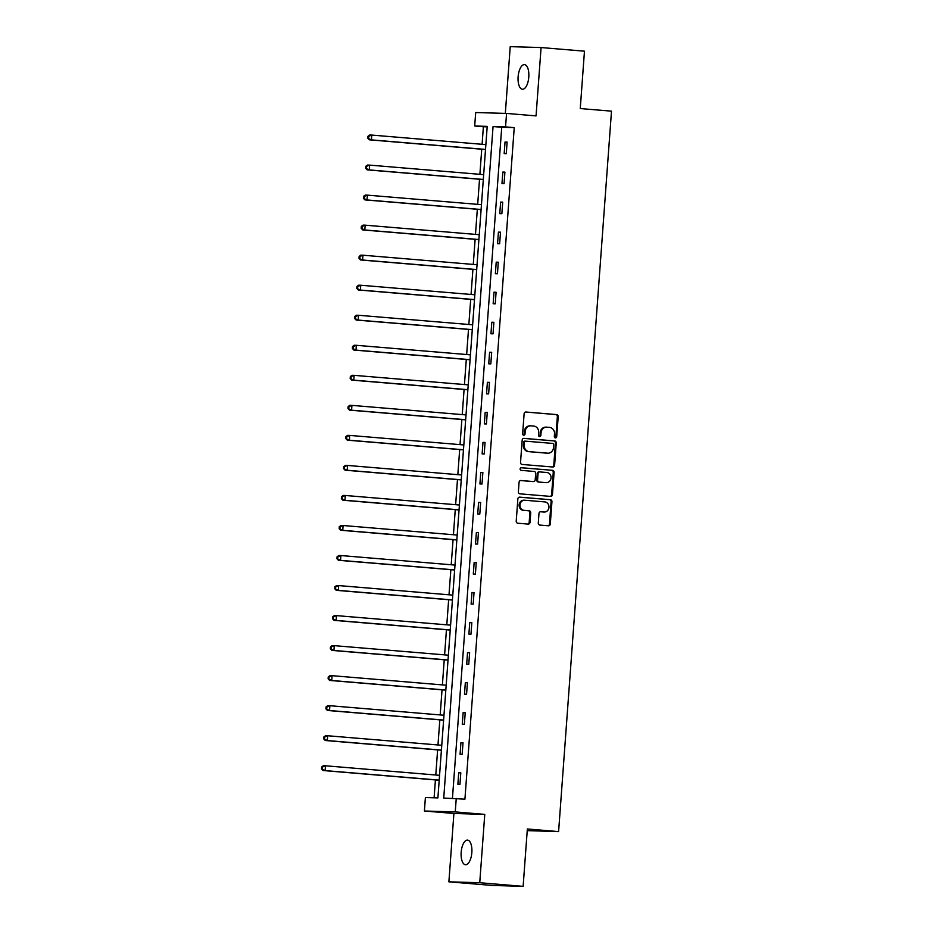 <?xml version="1.0" encoding="UTF-8"?>
<svg xmlns="http://www.w3.org/2000/svg" width="933" height="933" viewBox="0 0 933 933"><rect width="100%" height="100%" fill="white"/><g stroke="black" fill="none" stroke-linecap="round" stroke-linejoin="round"><path stroke-width="1.4" d="M555.427 437.904A1.33 1.201 91.7 0 0 556.709 436.679L558.191 416.608A1.901 1.714 91.7 0 0 556.616 414.579L525.955 412.013A1.901 1.714 91.7 0 0 524.113 413.762L522.632 433.833A1.33 1.201 91.7 0 0 525.022 434.032L525.209 431.443A6.065 5.47 91.7 0 1 530.842 425.833A6.065 5.47 91.7 0 1 531.11 425.845L533.664 426.054A6.065 5.47 91.7 0 1 538.668 432.562L538.481 435.163A1.33 1.201 91.7 0 0 540.872 435.361L541.058 432.76A6.065 5.47 91.7 0 1 546.691 427.151A6.065 5.47 91.7 0 1 546.948 427.174L549.514 427.384A6.065 5.47 91.7 0 1 554.517 433.892L554.33 436.481A1.33 1.201 91.7 0 0 555.427 437.904M555.065 437.81A1.33 1.201 91.7 0 0 555.881 436.656L557.351 416.584A1.901 1.714 91.7 0 0 555.788 414.555L525.582 412.024M523.378 435.163A1.33 1.201 91.7 0 0 524.183 434.008L524.381 431.408L525.209 431.443M539.216 436.492A1.33 1.201 91.7 0 0 540.032 435.338L540.219 432.737L541.058 432.76M471.841 852.587A12.362 5.33 -85.2 0 0 467.538 840.12A12.362 5.33 -85.2 0 0 461.17 852.272A12.362 5.33 -85.2 0 0 465.474 864.739A12.362 5.33 -85.2 0 0 471.841 852.587M528.789 77.101A12.362 5.33 -85.2 0 0 524.486 64.634A12.362 5.33 -85.2 0 0 518.118 76.786A12.362 5.33 -85.2 0 0 522.422 89.253A12.362 5.33 -85.2 0 0 528.789 77.101M538.283 523.04A1.901 1.714 91.7 0 0 539.845 525.069L548.452 525.78A1.901 1.714 91.7 0 0 550.295 524.043L551.939 501.744A1.901 1.714 91.7 0 0 550.365 499.703L519.704 497.149A1.901 1.714 91.7 0 0 517.862 498.887L516.217 521.185A1.901 1.714 91.7 0 0 517.792 523.226L528.183 524.089A1.901 1.714 91.7 0 0 530.026 522.34L530.725 512.8A1.901 1.714 91.7 0 0 529.163 510.771L524.008 510.339A5.073 4.572 91.7 0 1 524.743 500.228L544.93 501.919A5.073 4.572 91.7 0 1 544.196 512.03L540.825 511.739A1.901 1.714 91.7 0 0 538.982 513.488L538.283 523.04M456.249 798.438L455.257 811.908L424.398 811.01L425.39 797.528L437.904 797.902L487.213 126.375L474.699 126.002L475.69 112.531L506.549 113.429L505.558 126.911L493.056 126.538L443.735 798.065L464.926 799.161L514.235 127.634L505.558 126.911M506.549 113.429L536.055 115.902L541.082 47.548L584.466 51.175L580.256 108.555L611.5 111.167L558.599 831.595L527.355 828.982L523.133 886.35L479.749 882.723L484.763 814.381L455.257 811.908M552.768 467.013A1.901 1.714 91.7 0 0 554.61 465.264L556.255 442.965A1.901 1.714 91.7 0 0 554.68 440.936L524.019 438.37A1.901 1.714 91.7 0 0 522.177 440.119L520.532 462.418A1.901 1.714 91.7 0 0 522.107 464.447L552.768 467.013M554.097 472.355L552.453 494.653A1.901 1.714 91.7 0 1 550.61 496.403L519.949 493.837A1.901 1.714 91.7 0 1 518.375 491.808L519.075 482.256A1.901 1.714 91.7 0 1 520.917 480.518L533.361 481.556A1.901 1.714 91.7 0 0 535.204 479.807L535.67 473.474A1.901 1.714 91.7 0 0 534.108 471.445L521.15 470.36A1.33 1.201 91.7 0 1 521.349 467.713L552.523 470.325A1.901 1.714 91.7 0 1 554.097 472.355L553.257 472.331L551.625 494.63L552.453 494.653M523.133 886.35L492.286 885.452L448.89 881.825L479.749 882.723M541.082 47.548L510.223 46.65L505.324 113.394M527.227 830.65L558.599 831.595M514.235 127.634L501.732 127.273L452.447 798.321M505.033 142.026L504.182 153.583L506.269 153.642L507.12 142.084L505.033 142.026L507.109 142.201M502.829 172.057L501.977 183.614L504.065 183.673L504.916 172.127L502.829 172.057L504.905 172.232M500.624 202.099L499.773 213.645L501.861 213.704L502.712 202.158L500.624 202.099L502.7 202.274M498.42 232.13L497.569 243.676L499.656 243.746L500.496 232.189L498.42 232.13L500.496 232.305M496.216 262.161L495.365 273.719L497.452 273.777L498.292 262.22L496.216 262.161L498.292 262.336M494 292.192L493.16 303.75L495.236 303.808L496.088 292.262L494 292.192L496.088 292.367M491.796 322.235L490.956 333.781L493.032 333.839L493.884 322.293L491.796 322.235L493.872 322.41M489.592 352.266L488.74 363.812L490.828 363.882L491.679 352.324L489.592 352.266L491.668 352.441M487.388 382.297L486.536 393.854L488.624 393.913L489.475 382.355L487.388 382.297L489.463 382.472M485.183 412.328L484.332 423.885L486.42 423.944L487.271 412.398L485.183 412.328L487.259 412.503M482.979 442.37L482.128 453.916L484.215 453.974L485.067 442.429L482.979 442.37L485.055 442.534M480.775 472.401L479.924 483.947L482.011 484.017L482.862 472.46L480.775 472.401L482.851 472.576M478.571 502.432L477.719 513.99L479.807 514.048L480.647 502.49L478.571 502.432L480.647 502.607M476.366 532.463L475.515 544.021L477.603 544.079L478.442 532.533L476.366 532.463L478.442 532.638M474.151 562.506L473.311 574.052L475.387 574.11L476.238 562.564L474.151 562.506L476.227 562.669M471.946 592.537L471.107 604.083L473.183 604.152L474.034 592.595L471.946 592.537L474.022 592.712M469.742 622.568L468.891 634.125L470.978 634.183L471.83 622.626L469.742 622.568L471.818 622.743M467.538 652.599L466.687 664.156L468.774 664.214L469.626 652.668L467.538 652.599L469.614 652.773M465.334 682.641L464.482 694.187L466.57 694.245L467.421 682.699L465.334 682.641L467.41 682.804M463.13 712.672L462.278 724.218L464.366 724.288L465.217 712.73L463.13 712.672L465.205 712.847M460.925 742.703L460.074 754.261L462.162 754.319L463.013 742.761L460.925 742.703L463.001 742.878M458.721 772.734L457.87 784.291L459.957 784.35L460.797 772.804L458.721 772.734L460.797 772.909M487.178 126.841L483.387 126.736L482.093 144.288M481.731 149.222L479.889 174.331M479.527 179.253L477.684 204.362M477.323 209.284L475.48 234.393M475.119 239.326L473.276 264.424M472.914 269.357L471.06 294.466M470.699 299.388L468.856 324.497M468.494 329.419L466.652 354.528M466.29 359.45L464.447 384.559M464.086 389.493L462.243 414.602M461.882 419.523L460.039 444.633M459.677 449.554L457.835 474.664M457.473 479.585L455.631 504.695M455.269 509.628L453.426 534.737M453.065 539.659L451.21 564.768M450.849 569.69L449.006 594.799M448.645 599.721L446.802 624.83M446.441 629.763L444.598 654.873M444.236 659.794L442.394 684.904M442.032 689.825L440.189 714.935M439.828 719.856L437.985 744.966M437.624 749.899L435.781 775.008M435.419 779.93L434.102 797.785M484.763 814.381L453.904 813.471L448.89 881.825M453.904 813.471L424.398 811.01M483.387 126.736L474.699 126.002M501.732 127.273L493.056 126.538M546.12 427.151A6.065 5.47 91.7 0 0 545.852 427.127A6.065 5.47 91.7 0 0 540.219 432.737M530.271 425.821A6.065 5.47 91.7 0 0 530.002 425.81A6.065 5.47 91.7 0 0 524.381 431.408M552.313 466.978A1.901 1.714 91.7 0 0 553.782 465.24L555.415 442.942A1.901 1.714 91.7 0 0 553.852 440.912L523.646 438.382M553.712 444.843A1.33 1.201 91.7 0 0 552.616 443.42L525.699 441.169A1.33 1.201 91.7 0 0 524.404 442.394L524.206 445.134A6.065 5.47 91.7 0 0 529.209 451.642L547.613 453.181A6.065 5.47 91.7 0 0 547.881 453.193A6.065 5.47 91.7 0 0 553.514 447.583L553.712 444.843M525.582 441.169L524.859 441.146A1.33 1.201 91.7 0 0 523.576 442.37L524.404 442.394M547.309 453.17A6.065 5.47 91.7 0 1 547.053 453.17A6.065 5.47 91.7 0 1 546.785 453.158L528.381 451.619A6.065 5.47 91.7 0 1 523.378 445.111L523.576 442.37M550.155 496.356A1.901 1.714 91.7 0 0 551.625 494.63M520.544 480.53L532.521 481.533A1.901 1.714 91.7 0 0 532.696 481.533M521.034 467.736L552.523 470.325M546.271 482.629A5.073 4.572 91.7 0 0 547.006 472.518L539.892 471.923A1.901 1.714 91.7 0 0 538.049 473.672L537.583 480.005A1.901 1.714 91.7 0 0 539.157 482.034L545.432 482.606A5.073 4.572 91.7 0 0 545.875 482.618M539.729 471.923L539.064 471.9A1.901 1.714 91.7 0 0 537.221 473.649L538.049 473.672M545.432 482.606L538.318 482.011A1.901 1.714 91.7 0 1 536.755 479.982L537.221 473.649M553.257 472.331A1.901 1.714 91.7 0 0 551.695 470.302M543.811 512.019A5.073 4.572 91.7 0 1 543.356 511.995L540.452 511.762M523.914 500.205A5.073 4.572 91.7 0 0 523.168 510.316L524.008 510.339M527.716 524.054A1.901 1.714 91.7 0 0 529.186 522.317L529.886 512.777A1.901 1.714 91.7 0 0 528.323 510.748L523.168 510.316M547.998 525.745A1.901 1.714 91.7 0 0 549.467 524.019L551.1 501.721A1.901 1.714 91.7 0 0 549.537 499.68L519.331 497.161M485.871 144.615L371.777 135.075L371.427 139.88L369.34 139.822L485.51 149.537M368.652 138.236L368.792 136.311L367.964 136.288L367.812 138.212L371.427 139.88L485.522 149.42M367.964 136.288L369.69 135.005L371.777 135.075L368.792 136.311M369.34 139.822L367.812 138.212M483.667 174.646L369.573 165.106L369.223 169.923L367.136 169.853L483.306 179.568M366.447 168.267L366.587 166.342L365.748 166.319L365.608 168.243L369.223 169.923L483.317 179.451M365.748 166.319L367.485 165.048L369.573 165.106L366.587 166.342M367.136 169.853L365.608 168.243M481.463 204.677L367.369 195.137L367.019 199.954L364.931 199.895L481.101 209.598M364.243 198.297L364.383 196.373L363.543 196.35L363.404 198.274L367.019 199.954L481.113 209.493M363.543 196.35L365.281 195.079L367.369 195.137L364.383 196.373M364.931 199.895L363.404 198.274M479.259 234.708L365.165 225.168L364.815 229.984L362.727 229.926L478.897 239.641M362.039 228.34L362.179 226.404L361.339 226.381L361.199 228.305L364.815 229.984L478.909 239.524M361.339 226.381L363.077 225.11L365.165 225.168L362.179 226.404M362.727 229.926L361.199 228.305M477.055 264.739L362.96 255.21L362.599 260.015L360.523 259.957L476.693 269.672M359.823 258.371L359.975 256.447L359.135 256.423L358.995 258.348L362.599 260.015L476.693 269.555M359.135 256.423L360.873 255.141L362.96 255.21L359.975 256.447M360.523 259.957L358.995 258.348M474.85 294.781L360.756 285.241L360.395 290.058L358.319 289.988L474.489 299.703M357.619 288.402L357.759 286.478L356.931 286.454L356.791 288.379L360.395 290.058L474.489 299.586M356.931 286.454L358.669 285.183L360.756 285.241L357.759 286.478M358.319 289.988L356.791 288.379M472.646 324.812L358.552 315.272L358.19 320.089L356.114 320.031L472.285 329.734M355.415 318.433L355.555 316.509L354.727 316.485L354.587 318.41L358.19 320.089L472.285 329.629M354.727 316.485L356.464 315.214L358.552 315.272L355.555 316.509M356.114 320.031L354.587 318.41M470.43 354.843L356.336 345.303L355.986 350.12L353.899 350.062L470.069 359.776M353.21 348.476L353.35 346.54L352.522 346.516L352.382 348.441L355.986 350.12L470.08 359.66M352.522 346.516L354.26 345.245L356.336 345.303L353.35 346.54M353.899 350.062L352.382 348.441M468.226 384.874L354.132 375.346L353.782 380.151L351.694 380.093L467.865 389.807M351.006 378.506L351.146 376.582L350.318 376.559L350.178 378.483L353.782 380.151L467.876 389.691M350.318 376.559L352.056 375.276L354.132 375.346L351.146 376.582M351.694 380.093L350.178 378.483M466.022 414.917L351.928 405.377L351.578 410.193L349.49 410.123L465.66 419.838M348.802 408.537L348.942 406.613L348.114 406.59L347.962 408.514L351.578 410.193L465.672 419.722M348.114 406.59L349.84 405.319L351.928 405.377L348.942 406.613M349.49 410.123L347.962 408.514M463.818 444.948L349.723 435.408L349.374 440.224L347.286 440.166L463.456 449.869M346.598 438.568L346.738 436.644L345.898 436.621L345.758 438.545L349.374 440.224L463.468 449.764M345.898 436.621L347.636 435.349L349.723 435.408L346.738 436.644M347.286 440.166L345.758 438.545M461.613 474.979L347.519 465.439L347.169 470.255L345.082 470.197L461.252 479.912M344.394 468.611L344.534 466.675L343.694 466.652L343.554 468.576L347.169 470.255L461.264 479.795M343.694 466.652L345.432 465.38L347.519 465.439L344.534 466.675M345.082 470.197L343.554 468.576M459.409 505.01L345.315 495.481L344.965 500.286L342.877 500.228L459.048 509.943M342.189 498.642L342.329 496.718L341.49 496.694L341.35 498.619L344.965 500.286L459.059 509.826M341.49 496.694L343.227 495.411L345.315 495.481L342.329 496.718M342.877 500.228L341.35 498.619M457.205 535.052L343.111 525.512L342.749 530.329L340.673 530.259L456.843 539.974M339.974 528.673L340.125 526.748L339.285 526.725L339.146 528.649L342.749 530.329L456.843 539.857M339.285 526.725L341.023 525.454L343.111 525.512L340.125 526.748M340.673 530.259L339.146 528.649M455.001 565.083L340.907 555.543L340.545 560.36L338.469 560.301L454.639 570.005M337.769 558.704L337.909 556.779L337.081 556.756L336.941 558.68L340.545 560.36L454.639 569.9M337.081 556.756L338.819 555.485L340.907 555.543L337.909 556.779M338.469 560.301L336.941 558.68M452.797 595.114L338.702 585.574L338.341 590.391L336.253 590.332L452.423 600.047M335.565 588.735L335.705 586.81L334.877 586.787L334.737 588.711L338.341 590.391L452.435 599.931M334.877 586.787L336.615 585.516L338.702 585.574L335.705 586.81M336.253 590.332L334.737 588.711M450.581 625.145L336.486 615.617L336.137 620.422L334.049 620.363L450.219 630.078M333.361 618.777L333.501 616.853L332.673 616.83L332.533 618.754L336.137 620.422L450.231 629.962M332.673 616.83L334.411 615.547L336.486 615.617L333.501 616.853M334.049 620.363L332.533 618.754M448.376 655.188L334.282 645.648L333.932 650.464L331.845 650.394L448.015 660.109M331.157 648.808L331.297 646.884L330.469 646.861L330.317 648.785L333.932 650.464L448.027 659.993M330.469 646.861L332.206 645.589L334.282 645.648L331.297 646.884M331.845 650.394L330.317 648.785M446.172 685.219L332.078 675.679L331.728 680.495L329.641 680.437L445.811 690.14M328.952 678.839L329.092 676.915L328.264 676.891L328.113 678.816L331.728 680.495L445.822 690.035M328.264 676.891L329.99 675.62L332.078 675.679L329.092 676.915M329.641 680.437L328.113 678.816M443.968 715.249L329.874 705.71L329.524 710.526L327.436 710.468L443.607 720.183M326.748 708.87L326.888 706.946L326.049 706.922L325.909 708.847L329.524 710.526L443.618 720.066M326.049 706.922L327.786 705.651L329.874 705.71L326.888 706.946M327.436 710.468L325.909 708.847M441.764 745.28L327.67 735.752L327.32 740.557L325.232 740.499L441.402 750.214M324.544 738.913L324.684 736.988L323.844 736.965L323.704 738.889L327.32 740.557L441.414 750.097M323.844 736.965L325.582 735.682L327.67 735.752L324.684 736.988M325.232 740.499L323.704 738.889M439.56 775.323L325.465 765.783L325.116 770.6L323.028 770.53L439.198 780.245M322.34 768.944L322.48 767.019L321.64 766.996L321.5 768.92L325.116 770.6L439.21 780.128M321.64 766.996L323.378 765.725L325.465 765.783L322.48 767.019M323.028 770.53L321.5 768.92M555.881 436.656L556.709 436.679M524.183 434.008L525.022 434.032M540.032 435.338L540.872 435.361M555.788 414.555L556.616 414.579M557.351 416.584L558.191 416.608M553.852 440.912L554.68 440.936M555.415 442.942L556.255 442.965M553.782 465.24L554.61 465.264M523.378 445.111L524.206 445.134M528.381 451.619L529.209 451.642M546.785 453.158L547.613 453.181M532.521 481.533L533.361 481.556M536.755 479.982L537.583 480.005M538.318 482.011L539.157 482.034M543.356 511.995L544.196 512.03M528.323 510.748L529.163 510.771M529.886 512.777L530.725 512.8M529.186 522.317L530.026 522.34M549.537 499.68L550.365 499.703M551.1 501.721L551.939 501.744M549.467 524.019L550.295 524.043M545.852 427.127L546.691 427.151M530.002 425.81L530.842 425.833M524.801 441.146L525.641 441.169M547.053 453.17L547.881 453.193M532.615 481.533L533.443 481.556M545.653 482.618L546.493 482.641M538.982 471.9L539.81 471.923M543.577 512.019L544.417 512.042M523.693 500.193L524.521 500.216"/></g></svg>
